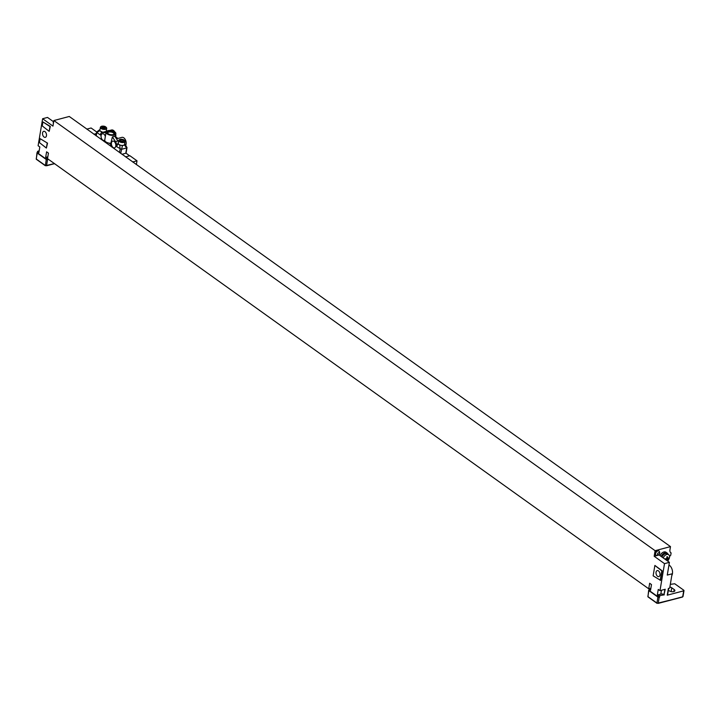 <?xml version="1.0" encoding="UTF-8"?>
<svg xmlns="http://www.w3.org/2000/svg" width="720" height="720" viewBox="0 0 720 720"><rect width="100%" height="100%" fill="white"/><g stroke="black" fill="none" stroke-linecap="round" stroke-linejoin="round"><path stroke-width="1.08" d="M53.883 120.555L655.11 550.692L670.491 546.615L69.264 116.469L53.883 120.555L52.956 126.117L42.624 118.728L38.106 145.737L39.825 146.97L38.898 152.541L37.548 151.38L39.195 150.768M47.547 158.454L45.666 157.383L46.602 151.812L48.438 153.126L47.511 158.652L648.729 588.798L649.656 583.263L651.492 584.577L650.565 590.148L649.215 588.996L650.862 588.384M53.595 122.31A2.556 1.629 125.6 0 0 53.442 122.868A2.556 1.629 -54.4 0 0 53.406 123.399M657.333 594.99L658.26 589.428L659.988 590.652L665.226 589.266L664.011 594.63A2.286 1.08 9.5 0 0 660.825 594.063L657.333 594.99L658.476 595.809L664.299 594.837M647.964 595.989L648.864 590.616L657.927 597.096L659.556 597.231L658.278 597.006L649.215 590.517L649.314 589.932M37.647 152.325L37.548 152.91L46.611 159.399L47.889 159.624L46.269 159.489L45.351 165.735L54.693 163.71M655.11 550.692L654.174 556.263L664.506 563.652L659.988 590.652M42.561 132.939A3.105 1.899 75.2 0 1 43.713 131.328A3.105 1.899 75.2 0 1 45.792 132.543A3.105 1.899 75.2 0 1 46.467 135.729A3.105 1.899 75.2 0 1 45.306 137.34A3.105 1.899 75.2 0 1 43.227 136.116A3.105 1.899 75.2 0 1 42.561 132.939M40.113 138.654L47.538 143.145L46.377 148.059L39.447 142.632L40.113 138.654L47.538 143.145M42.912 121.95L50.328 126.441L49.176 131.355L42.246 125.928L42.912 121.95L49.977 126.531L49.176 131.355M654.876 565.443L662.157 570.789L660.555 580.329L653.139 575.838L654.876 565.443L661.806 570.879L660.204 580.419M659.961 574.992A3.105 1.899 -104.8 0 0 659.295 571.806A3.105 1.899 -104.8 0 0 657.216 570.591A3.105 1.899 -104.8 0 0 656.055 572.202A3.105 1.899 -104.8 0 0 656.73 575.379A3.105 1.899 -104.8 0 0 658.809 576.603A3.105 1.899 -104.8 0 0 659.961 574.992M668.961 564.948L669.528 565.398A6.399 3.915 75.2 0 1 671.787 575.604M667.287 553.482A4.572 2.907 125.6 0 0 667.026 553.248A4.572 2.907 125.6 0 0 665.028 552.987A4.572 2.907 125.6 0 0 661.275 556.542M668.205 554.373A4.572 2.907 125.6 0 0 667.593 553.662A4.572 2.907 125.6 0 0 665.604 553.401A4.572 2.907 -54.4 0 0 661.851 556.956M661.158 556.452A4.797 3.051 -54.4 0 1 667.152 553.059A4.797 3.051 -54.4 0 1 667.8 553.824M670.491 546.615L669.933 549.936A4.572 2.907 -54.4 0 0 670.77 552.726A4.572 2.907 -54.4 0 0 671.103 552.915L670.707 555.3A4.572 2.907 -54.4 0 0 669.546 556.551M668.232 560.097L668.025 561.366M650.88 588.222L648.729 588.798M660.006 555.633A4.797 3.051 -54.4 0 1 666.009 552.24L667.152 553.059M664.506 563.652L669.402 562.347L659.07 554.967L658.044 555.237M657.243 555.444L654.174 556.263M658.791 550.944A2.556 1.629 125.6 0 0 658.584 550.746A2.556 1.629 125.6 0 0 656.559 551.061A2.556 1.629 125.6 0 0 655.137 553.347A2.556 1.629 125.6 0 0 655.605 554.913A2.556 1.629 125.6 0 0 655.857 555.048M659.385 551.484A2.556 1.629 125.6 0 0 659.052 551.079A2.556 1.629 125.6 0 0 657.027 551.394A2.556 1.629 125.6 0 0 655.605 553.68A2.556 1.629 -54.4 0 0 656.073 555.246A2.556 1.629 -54.4 0 0 656.559 555.435A2.736 2.736 0 0 0 659.385 551.484M659.448 553.554A1.278 0.81 -54.4 0 1 658.278 554.922A1.278 0.81 -54.4 0 1 657.486 554.076A1.278 0.81 125.6 0 1 658.656 552.699A1.278 0.81 125.6 0 1 659.448 553.554M670.482 552.465L671.103 552.915M659.205 597.321L658.206 603.288L682.677 596.808L683.676 590.841L667.242 595.197L668.376 588.429L669.699 588.078L672.093 573.804L667.269 575.082L669.402 562.347M667.368 594.594L667.242 595.197M670.32 584.361L674.73 583.758L683.802 590.238L683.676 590.841M648.864 590.616L649.044 590.004M668.367 590.175L669.285 590.823A3.195 1.503 9.5 0 0 672.678 591.75A3.195 1.503 9.5 0 0 674.883 590.706A3.195 1.503 9.5 0 0 674.181 589.527L671.769 587.808A3.195 1.503 9.5 0 0 669.879 587.025M661.977 557.037A4.338 2.763 -54.4 0 1 665.568 553.599A4.338 2.763 125.6 0 1 667.467 553.842L668.691 554.724A4.338 2.763 125.6 0 0 666.792 554.472A4.338 2.763 -54.4 0 0 663.201 557.919M667.44 560.952A4.338 2.763 125.6 0 0 668.691 554.724M42.624 118.728L47.52 117.432L53.496 121.707M36.297 158.382L37.377 152.397M37.197 153L46.269 159.489M45.666 157.383L47.817 156.807M47.187 143.235L46.377 148.059M125.55 156.879L129.888 155.727L137.007 160.821L136.368 164.619M86.769 129.132L91.107 127.989L96.696 131.985L99.945 129.519L99.693 130.77L103.014 132.399M137.007 160.821L132.669 161.973M93.888 134.226L96.363 133.569M96.336 133.722L94.041 134.334M129.564 155.817L126.135 153.225M125.91 152.676L125.784 153.27L121.932 154.287M115.506 141.642L112.392 136.89L114.822 136.296L117.9 141.003L115.506 141.642A4.752 2.907 75.2 0 1 116.595 146.619L121.365 149.346L126.675 147.942L124.821 143.829M125.784 153.27L126.801 147.348L126.675 147.942L124.533 145.053L124.704 143.649M104.373 141.723A4.752 2.907 -104.8 0 0 104.508 141.696A4.752 2.907 -104.8 0 0 105.228 141.318M105.984 132.66L102.654 132.453A4.752 2.907 75.2 0 0 102.069 132.507L106.533 131.319M100.035 129.456L96.813 132.462L96.939 131.868L96.813 132.462L100.305 134.964A4.752 2.907 75.2 0 1 102.069 132.507M105.336 136.53A3.474 2.124 -104.8 0 0 102.402 133.74A3.474 2.124 -104.8 0 0 101.106 135.54A3.474 2.124 -104.8 0 0 101.853 139.095A3.474 2.124 -104.8 0 0 104.175 140.454A3.474 2.124 -104.8 0 0 104.733 140.157M106.074 132.084A4.959 2.331 9.5 0 0 108.702 134.703A4.959 2.331 9.5 0 0 114.084 135.135A4.959 2.331 9.5 0 0 115.857 133.722A4.959 2.331 9.5 0 0 113.238 131.112A4.959 2.331 9.5 0 0 107.856 130.68A4.959 2.331 9.5 0 0 106.074 132.084L104.751 140.04A4.959 2.331 9.5 0 0 110.835 143.307L112.392 136.89M111.573 141.777L110.835 143.307M110.556 143.298A4.752 2.907 -104.8 0 0 111.384 146.745M115.794 146.052A3.474 2.124 -104.8 0 0 115.047 142.488A3.474 2.124 -104.8 0 0 112.725 141.129A3.474 2.124 -104.8 0 0 111.438 142.929A3.474 2.124 -104.8 0 0 112.185 146.484A3.474 2.124 -104.8 0 0 114.507 147.843A3.474 2.124 -104.8 0 0 115.794 146.052M116.469 138.816L121.896 137.376A4.752 2.907 75.2 0 1 125.451 139.914A4.752 2.907 75.2 0 1 125.703 145.359M115.74 134.451A4.752 2.907 75.2 0 1 115.848 135.387A4.752 2.907 75.2 0 1 115.74 136.89M109.782 130.464L111.573 129.987A4.752 2.907 75.2 0 1 114.804 131.931M118.323 142.992L116.595 146.619M118.431 142.965A3.195 1.503 9.5 0 0 118.269 143.316A3.195 1.503 9.5 0 0 119.961 145.008A3.195 1.503 9.5 0 0 123.426 145.287A3.195 1.503 9.5 0 0 124.578 144.378L125.055 141.516A3.195 1.503 9.5 0 0 124.551 140.499M106.164 131.418A3.195 1.503 9.5 0 0 106.218 131.238L106.695 128.376A3.195 1.503 9.5 0 0 106.2 127.359M101.196 126.522A3.195 1.503 9.5 0 0 100.386 127.323L99.909 130.185A3.195 1.503 9.5 0 0 103.086 132.237M117.9 138.438L115.371 136.629M106.137 131.877L102.654 132.453M107.964 133.56A3.105 1.467 -170.5 0 1 107.811 132.948A3.105 1.467 -170.5 0 1 108.927 132.066A3.105 1.467 -170.5 0 1 112.302 132.336A3.105 1.467 -170.5 0 1 113.94 133.974A3.105 1.467 -170.5 0 1 113.598 134.505M113.319 134.586A3.744 1.764 -170.5 0 1 107.685 133.308A3.744 1.764 -170.5 0 1 108.621 131.22A3.744 1.764 -170.5 0 1 113.526 131.949A3.744 1.764 -170.5 0 1 113.94 134.352A3.744 1.764 -170.5 0 1 113.319 134.586M109.143 143.145L110.601 144.189M126.963 147.519L124.794 143.793M117.954 143.091L118.044 143.901L119.763 145.125L122.445 145.602L124.533 145.053M666.396 560.205A7.299 4.464 -104.8 0 0 666.639 559.359A7.299 3.438 -170.5 0 1 665.469 559.539M665.109 559.287A6.966 4.257 -104.8 0 0 665.181 558.792A7.299 3.438 9.5 0 0 666.765 558.585A7.299 4.464 -104.8 0 0 666.81 556.875A6.966 3.276 9.5 0 0 667.17 556.785A6.966 3.276 9.5 0 0 667.503 556.695A7.299 4.464 75.2 0 1 667.449 558.405A7.299 3.438 9.5 0 0 668.61 557.883A6.966 4.257 75.2 0 1 668.475 558.666A7.299 3.438 -170.5 0 1 667.323 559.179A7.299 4.464 75.2 0 1 666.873 560.538M102.051 127.458L103.041 128.169L104.589 128.241L105.147 127.611L102.6 126.819L102.051 127.458M120.411 140.589L121.401 141.3L122.949 141.372L123.498 140.742L122.508 140.031L120.96 139.959L120.411 140.589M658.476 595.809L658.278 597.006M649.215 590.517L649.413 589.329M46.818 158.202L46.611 159.399M37.548 152.91L37.746 151.713M669.528 565.398L668.862 565.578M659.754 596.034L659.556 597.231M657.927 597.096L656.928 603.063L647.865 596.583L656.928 603.162M648.666 590.274L647.955 596.862L657.018 603.342L682.506 597.042L658.17 603.396M683.001 596.547L684 590.58M671.13 591.597L671.769 587.808M673.83 591.588L674.181 589.527M664.893 589.356L664.011 594.63M661.464 590.265L660.825 594.063M47.538 159.714L46.539 165.681L45.27 165.456L36.198 158.967L45.261 165.555M46.512 165.789L54.603 163.638M47.988 159.003L47.889 159.624M36.999 152.667L36.288 159.246L45.351 165.735L54.504 163.566M122.445 145.602L120.69 153.396M119.763 145.125L120.096 149.121L119.52 152.559M96.237 135.9L96.813 132.462L99.693 130.77M123.912 142.416A3.195 1.503 9.5 0 0 125.055 141.516C124.47 139.716 122.796 139.005 120.033 139.356L118.746 140.454A3.195 1.503 9.5 0 0 120.438 142.146A3.195 1.503 9.5 0 0 123.912 142.416M123.732 141.939A2.835 1.332 9.5 0 0 124.119 140.094A2.835 1.332 9.5 0 0 120.177 139.392A2.835 1.332 9.5 0 0 119.79 141.237A2.835 1.332 9.5 0 0 123.732 141.939M101.817 126.261A2.835 1.332 9.5 0 0 101.43 128.106A2.835 1.332 9.5 0 0 105.372 128.808A2.835 1.332 9.5 0 0 105.768 126.954A2.835 1.332 9.5 0 0 101.817 126.261M100.386 127.323A3.195 1.503 9.5 0 0 102.078 129.006A3.195 1.503 9.5 0 0 105.552 129.285A3.195 1.503 9.5 0 0 106.695 128.376C106.119 126.585 104.445 125.865 101.673 126.225L100.386 127.323M101.466 132.795L101.403 131.994M106.731 131.166L107.019 131.67M119.556 139.662A3.195 1.503 9.5 0 0 118.746 140.454L118.269 143.316M117.18 144.414L118.044 143.901M53.775 121.203A2.736 2.736 0 0 0 53.379 123.561M55.719 120.069A2.736 2.736 0 0 0 54.918 120.276M667.026 553.248L667.593 553.662M658.584 550.746L659.052 551.079M655.605 554.913L656.073 555.246M667.575 594.936L668.673 588.348M649.017 590.184L649.215 588.996M37.35 152.577L37.548 151.38M126.108 153.009L126.999 147.681M96.003 135.738L96.606 132.129M115.308 137.034L115.857 133.722M105.363 141.471L104.508 141.696"/></g></svg>
